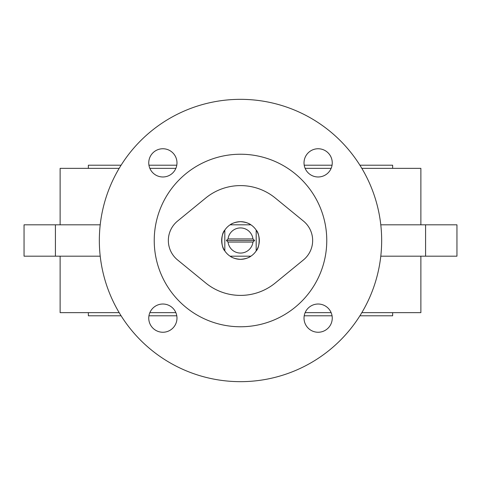 <?xml version="1.0" encoding="UTF-8"?>
<svg xmlns="http://www.w3.org/2000/svg" width="481" height="481" viewBox="0 0 481 481"><rect width="100%" height="100%" fill="white"/><g stroke="black" fill="none" stroke-linecap="round" stroke-linejoin="round"><path stroke-width="0.72" d="M240.5 221.681A18.819 18.819 0 0 1 250.902 256.187A18.819 18.819 0 0 1 224.813 230.098A18.819 18.819 0 0 1 240.5 221.681C245.172 222.036 248.641 223.082 250.902 224.813L230.098 224.813C232.341 223.088 235.81 222.042 240.5 221.681M256.187 230.098C260.119 233.73 260.119 247.282 256.187 250.902L256.187 230.098M250.649 256.187L250.902 256.187C248.659 257.912 245.19 258.958 240.5 259.319C235.828 258.964 232.359 257.918 230.098 256.187L232.66 256.187M226.383 240.5L228.048 242.069A12.548 12.548 0 0 0 252.952 242.069L254.617 240.5L252.952 238.931A12.548 12.548 0 0 0 228.048 238.931L226.383 240.5L254.617 240.5M250.902 256.187L230.098 256.187M240.5 295.394A54.894 54.894 0 0 0 275.27 282.984L303.451 259.92A25.096 25.096 0 0 0 303.451 221.08L275.27 198.016A54.894 54.894 0 0 0 205.73 198.016L177.549 221.08A25.096 25.096 0 0 0 177.549 259.92L205.73 282.984A54.894 54.894 0 0 0 275.27 282.984L303.451 259.92A25.096 25.096 0 0 0 303.451 221.08L275.27 198.016A54.894 54.894 0 0 0 205.73 198.016L177.549 221.08A25.096 25.096 0 0 0 177.549 259.92L205.73 282.984A54.894 54.894 0 0 0 240.5 295.394M240.5 154.233A86.267 86.267 0 0 0 154.233 240.5A86.267 86.267 0 0 0 240.5 326.767A86.267 86.267 0 0 0 326.767 240.5A86.267 86.267 0 0 0 240.5 154.233M162.867 148.749A14.117 14.117 0 0 0 148.749 162.867A14.117 14.117 0 0 0 162.867 176.978A14.117 14.117 0 0 0 176.978 162.867A14.117 14.117 0 0 0 162.867 148.749M162.867 304.022A14.117 14.117 0 0 0 148.749 318.133A14.117 14.117 0 0 0 162.867 332.251A14.117 14.117 0 0 0 176.978 318.133A14.117 14.117 0 0 0 162.867 304.022M318.133 304.022A14.117 14.117 0 0 0 304.022 318.133A14.117 14.117 0 0 0 318.133 332.251A14.117 14.117 0 0 0 332.251 318.133A14.117 14.117 0 0 0 318.133 304.022M318.133 148.749A14.117 14.117 0 0 0 304.022 162.867A14.117 14.117 0 0 0 318.133 176.978A14.117 14.117 0 0 0 332.251 162.867A14.117 14.117 0 0 0 318.133 148.749M240.5 381.661A141.161 141.161 0 0 0 381.661 240.5A141.161 141.161 0 0 0 240.5 99.339A141.161 141.161 0 0 0 99.339 240.5A141.161 141.161 0 0 0 240.5 381.661M392.64 168.35L392.64 165.211L359.908 165.211M332.052 165.211L304.214 165.211M176.786 165.211L148.948 165.211M121.092 165.211L88.36 165.211L88.36 168.35M88.36 312.65L88.36 315.789L121.092 315.789M392.64 312.65L392.64 315.789L359.908 315.789M332.052 315.789L304.214 315.789M176.786 315.789L148.948 315.789M60.125 256.187L60.125 312.65L119.168 312.65M420.875 256.187L420.875 312.65L361.832 312.65M331.144 312.65L305.128 312.65M175.872 312.65L149.856 312.65M420.875 224.813L420.875 168.35L361.832 168.35M331.144 168.35L305.128 168.35M175.872 168.35L149.856 168.35M119.168 168.35L60.125 168.35L60.125 224.813M55.417 224.813L55.417 256.187L24.05 256.187L24.05 224.813L100.21 224.813M55.417 256.187L100.21 256.187M380.79 256.187L425.583 256.187L425.583 224.813L456.95 224.813L456.95 256.187L425.583 256.187M380.79 224.813L425.583 224.813M252.952 238.931L228.048 238.931M228.048 242.069L252.952 242.069M232.66 224.813L230.098 224.813M224.813 250.649L224.813 250.902C220.881 247.27 220.881 233.718 224.813 230.098L224.813 250.902"/></g></svg>
